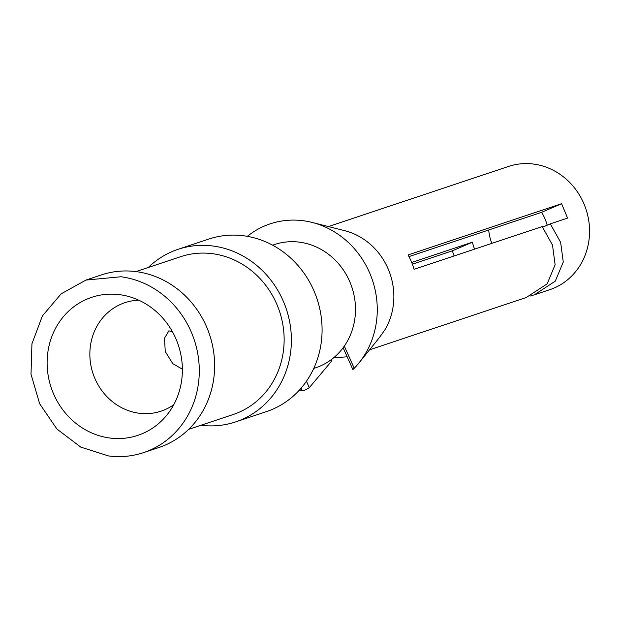 <?xml version="1.0" encoding="UTF-8"?>
<svg xmlns="http://www.w3.org/2000/svg" width="620" height="620" viewBox="0 0 620 620"><rect width="100%" height="100%" fill="white"/><g stroke="black" fill="none" stroke-linecap="round" stroke-linejoin="round"><path stroke-width="0.93" d="M491.861 243.365A41.587 38.308 71.5 0 1 488.738 229.981M408.983 256.595L541.562 212.35A41.587 38.308 71.5 0 1 547.181 225.215M328.414 226.556L508.609 166.424A64.976 59.853 71.5 0 1 533.634 164.067A64.976 59.853 71.5 0 1 589 222.425A64.976 59.853 71.5 0 1 549.746 289.687L534.316 294.841M474.587 249.131A41.587 38.308 71.5 0 1 472.432 242.18L411.688 262.446M542.624 227.176L550.312 223.867L560.635 242.35L563.262 262.051L555.28 281.139L534.316 294.826L530.17 296.05M550.312 223.867L567.579 218.101L561.588 203.709L541.562 212.35M369.551 349.82L526.179 297.553L547.142 283.851L555.117 264.771L552.497 245.071L542.167 226.579L414.082 269.32A64.976 59.853 71.5 0 0 408.092 254.929L561.588 203.709M353.299 368.668C352.803 369.574 353.113 369.45 354.221 368.288A85.978 79.205 -108.5 0 0 358.988 362.901A85.978 79.205 -108.5 0 0 312.116 222.433L344.619 230.656A64.976 59.853 71.5 0 1 384.95 329.747L379.339 337.675M347.177 356.802L333.645 357.771M384.95 329.747L379.587 337.373M454.127 255.959A64.976 59.853 71.5 0 1 452.406 250.813L472.432 242.18M412.37 264.174L452.406 250.813M298.84 390.693A85.978 79.205 -108.5 0 0 302.204 390.732C303.428 390.879 305.8 389.856 309.31 387.647L331.444 361.321L331.739 359.933M312.116 222.433A85.978 79.205 -108.5 0 0 303.265 220.736A85.978 79.205 -108.5 0 0 247.333 236.328M309.31 387.647L306.451 381.23M354.221 368.288L344.309 346.084M302.204 390.732L301.072 388.197M272.606 245.179L274.536 244.528A64.976 59.853 71.5 0 1 299.561 242.172A64.976 59.853 71.5 0 1 354.927 300.529A64.976 59.853 71.5 0 1 315.665 367.8L313.736 368.443M148.32 267.468A90.962 83.793 71.5 0 1 178.049 249.325L208.746 239.088A90.962 83.793 71.5 0 1 243.784 235.786A90.962 83.793 71.5 0 1 321.292 317.487A90.962 83.793 71.5 0 1 266.337 411.657L235.639 421.902A90.962 83.793 71.5 0 1 200.973 425.25M178.049 249.325A90.962 83.793 71.5 0 1 213.086 246.031A90.962 83.793 71.5 0 1 290.594 327.724A90.962 83.793 71.5 0 1 235.639 421.902M135.974 271.591L180.521 256.726A83.165 76.617 71.5 0 1 212.552 253.704A83.165 76.617 71.5 0 1 283.418 328.406A83.165 76.617 71.5 0 1 233.167 414.509L188.619 429.373M182.381 369.195L172.771 363.638L165.245 351.494L164.509 338.187L168.88 330.847L172.407 331.677M173.708 404.79A57.18 52.669 71.5 0 1 161.092 411.161A57.18 52.669 71.5 0 1 139.074 413.23A57.18 52.669 71.5 0 1 90.35 361.879A57.18 52.669 71.5 0 1 124.899 302.684A57.18 52.669 71.5 0 1 138.81 300.204M85.955 280.062L101.308 274.939A90.962 83.793 71.5 0 1 136.338 271.637A90.962 83.793 71.5 0 1 213.846 353.338A90.962 83.793 71.5 0 1 158.891 447.516L143.546 452.631A90.962 83.793 71.5 0 1 108.508 455.933L80.747 447.097L56.901 429.009L39.657 403.76L31 374.232L31.945 343.79L42.393 315.944L61.109 293.872L85.963 280.07L120.993 276.76A90.962 83.793 71.5 0 1 198.501 358.461A90.962 83.793 71.5 0 1 143.546 452.631M119.745 294.678A72.773 67.038 -108.5 0 0 47.298 357.469A72.773 67.038 -108.5 0 0 109.756 438.014A72.773 67.038 -108.5 0 0 165.602 416.578A72.773 67.038 -108.5 0 0 178.335 345.131A72.773 67.038 -108.5 0 0 125.248 295.647A72.773 67.038 -108.5 0 0 119.745 294.678M331.444 361.321L330.871 359.933M331.747 359.925L331.545 359.437M379.347 337.675L358.988 362.901M343.131 347.735L352.796 369.396"/></g></svg>
